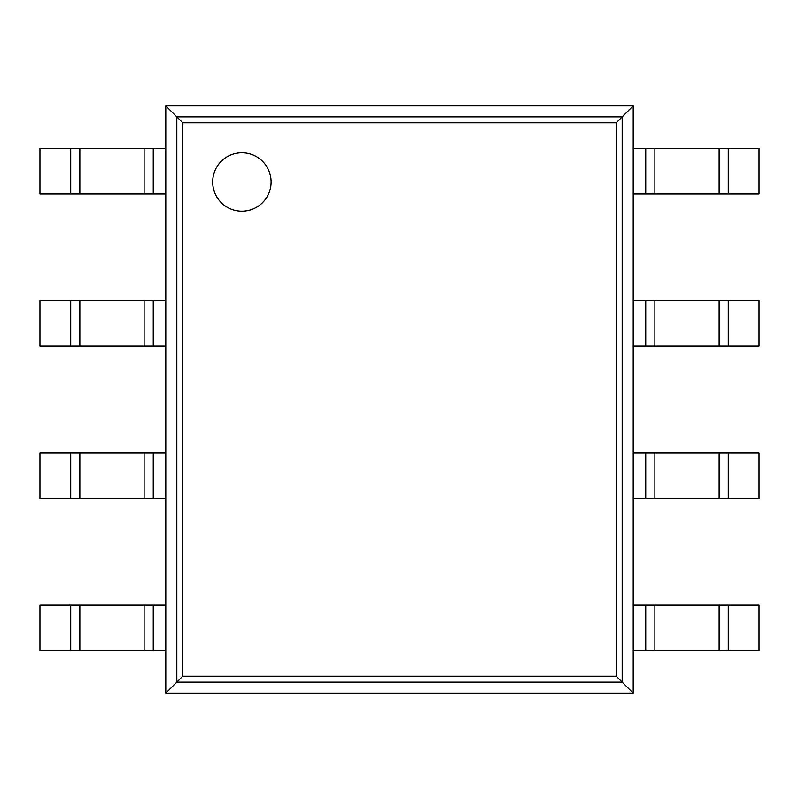 <?xml version="1.0" encoding="UTF-8"?>
<svg xmlns="http://www.w3.org/2000/svg" width="799" height="799" viewBox="0 0 799 799"><rect width="100%" height="100%" fill="white"/><g stroke="black" fill="none" stroke-linecap="round" stroke-linejoin="round"><path stroke-width="1.2" d="M633.207 105.868L633.207 693.133L165.793 693.133L165.793 105.868L182.751 122.826L616.249 122.826L633.207 105.868L165.793 105.868M165.793 693.133L182.751 676.174L182.751 122.826M633.207 693.133L616.249 676.174L616.249 122.826M271.111 181.972A29.213 29.213 0 0 0 227.296 156.674A29.213 29.213 0 0 0 227.286 207.271A29.213 29.213 0 0 0 271.111 181.972M153.238 193.957L39.95 193.957L39.95 148.414L165.793 148.414L165.793 193.957L153.238 193.957L153.238 148.414M728.289 193.957L728.289 148.414L759.05 148.414L759.05 193.957L645.762 193.957L645.762 148.414L633.207 148.414L633.207 193.957L645.762 193.957M728.289 148.414L645.762 148.414M153.238 346.167L39.95 346.167L39.95 300.624L165.793 300.624L165.793 346.167L153.238 346.167L153.238 300.624M728.289 346.167L728.289 300.624L759.05 300.624L759.05 346.167L645.762 346.167L645.762 300.624L633.207 300.624L633.207 346.167L645.762 346.167M728.289 300.624L645.762 300.624M153.238 498.376L39.95 498.376L39.95 452.833L165.793 452.833L165.793 498.376L153.238 498.376L153.238 452.833M728.289 498.376L728.289 452.833L759.05 452.833L759.05 498.376L645.762 498.376L645.762 452.833L633.207 452.833L633.207 498.376L645.762 498.376M728.289 452.833L645.762 452.833M153.238 650.586L39.95 650.586L39.95 605.043L165.793 605.043L165.793 650.586L153.238 650.586L153.238 605.043M728.289 650.586L728.289 605.043L759.05 605.043L759.05 650.586L645.762 650.586L645.762 605.043L633.207 605.043L633.207 650.586L645.762 650.586M728.289 605.043L645.762 605.043M176.809 682.116L176.809 116.884L622.191 116.884L622.191 682.116L176.809 682.116M182.751 676.174L616.249 676.174M70.712 193.957L70.712 148.414M79.85 193.957L79.85 148.414M144.1 193.957L144.1 148.414M719.15 193.957L719.15 148.414M654.9 193.957L654.9 148.414M70.712 346.167L70.712 300.624M79.85 346.167L79.85 300.624M144.1 346.167L144.1 300.624M719.15 346.167L719.15 300.624M654.9 346.167L654.9 300.624M70.712 498.376L70.712 452.833M79.85 498.376L79.85 452.833M144.1 498.376L144.1 452.833M719.15 498.376L719.15 452.833M654.9 498.376L654.9 452.833M70.712 650.586L70.712 605.043M79.85 650.586L79.85 605.043M144.1 650.586L144.1 605.043M719.15 650.586L719.15 605.043M654.9 650.586L654.9 605.043"/></g></svg>
